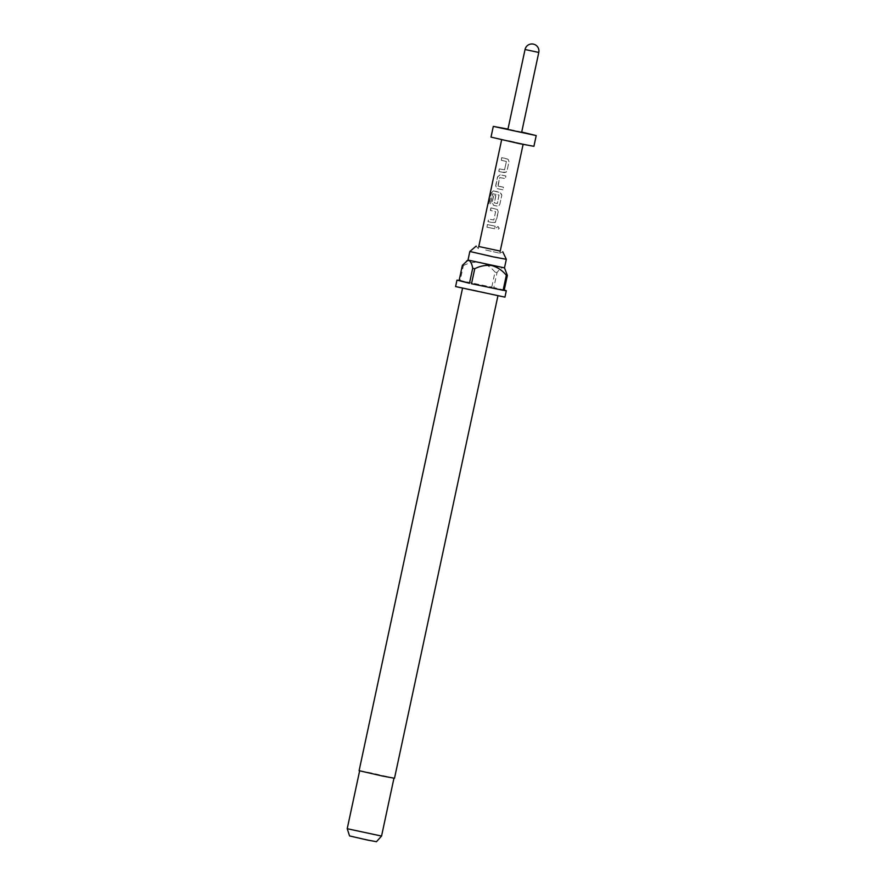 <?xml version="1.0" encoding="UTF-8"?>
<svg xmlns="http://www.w3.org/2000/svg" width="886" height="886" viewBox="0 0 886 886"><rect width="100%" height="100%" fill="white"/><g stroke="black" fill="none" stroke-linecap="round" stroke-linejoin="round"><path stroke-width="0.66" stroke-dasharray="4.43 3.32" d="M499.272 228.444L498.087 226.517L496.282 227.78L497.567 229.74L499.272 228.444M499.172 228.433L498.01 226.506L496.238 227.78L497.489 229.718L499.172 228.433M502.451 172.227L506.116 172.161L507.058 170.688L508.985 161.673L508.143 159.303L501.83 157.686L501.277 160.255L506.382 161.485L504.599 169.802L499.416 168.927L498.873 171.496L502.451 172.227M500.202 174.808L497.733 176.823L495.795 185.827L497.234 188.618L502.949 189.814L503.503 187.245L497.888 185.883L499.671 177.554L505.374 178.573L505.917 176.004L500.103 174.786L497.589 176.779L495.662 185.794L497.135 188.596L502.971 189.814L503.514 187.245L497.998 186.082M498.098 186.104L499.759 177.588L505.363 178.573L505.928 176.004L500.103 174.786M493.203 190.867L491.464 193.048L489.138 203.858L490.467 204.101L492.804 193.768L499.017 195.02L497.367 203.547L494.333 202.916L495.905 195.596L493.79 195.175L492.206 202.562L493.657 205.353L497.013 206.05L498.94 205.618L499.881 204.145L501.808 195.141L500.967 192.771L493.026 190.833L491.265 193.004L488.95 203.813L490.301 204.057L492.638 193.724L498.984 195.009L497.334 203.536L494.233 202.894L495.806 195.573L493.657 195.141L492.073 202.529L493.557 205.319L496.98 206.039L498.951 205.607L499.892 204.145L501.83 195.13L499.937 192.218L493.026 190.833M491.686 222.408L495.352 222.353L496.293 220.88L498.22 211.865L497.378 209.495L490.933 207.845L490.379 210.414L495.595 211.665L493.812 219.983L488.662 219.119L488.108 221.688L491.686 222.408M491.065 207.878L490.523 210.447L495.628 211.676L493.845 219.994L488.518 219.086L487.964 221.655L493.391 222.763L495.363 222.342L498.242 211.865L497.345 209.473L490.933 207.845M490.512 227.901L494.598 228.765L495.152 226.196L487.488 224.612L486.935 227.181L490.512 227.901M500.225 251.092L478.772 246.496M506.316 259.299L469.857 251.48M394.503 778.262L359.107 770.676M474.763 290.309L462.57 288.061L469.846 289.932L497.965 295.647L474.763 290.309M468.018 260.052L504.488 267.882M504.942 297.142L455.592 286.566M462.37 265.368L463.4 265.545L460.188 280.552L491.774 287.097L460.188 280.552M381.556 836.063L347.223 828.698M371.467 772.969L359.638 770.787L366.704 772.603L393.971 778.141L371.467 772.969M376.461 841.7L349.56 835.93M485.705 249.996L499.77 253.23L485.705 249.996M521.621 132.457L507.888 129.511M533.915 146.312L490.999 137.108M521.71 132.036L507.977 129.09M509.118 140.774L523.183 144.008L509.118 140.774M505.341 158.395L501.686 157.653L501.144 160.222L506.349 161.474L504.566 169.791L499.283 168.894L498.729 171.463L504.156 172.571L506.127 172.15L507.069 170.688L508.996 161.673L508.11 159.281L505.341 158.395M490.999 225.31L487.344 224.579L486.791 227.148L494.621 228.765L495.163 226.196L490.999 225.31M504.234 290.043L493.812 287.562L497.035 272.545L494.997 272.091L491.774 287.097M505.142 268.912L503.58 267.561C501.554 267.55 499.372 269.211 497.035 272.545M504.145 290.464L493.812 287.562M494.997 272.091C491.099 267.328 486.292 264.083 480.577 262.378C474.608 261.691 468.882 262.743 463.4 265.545M525.044 49.505L538.777 52.451M500.158 251.425L499.77 253.23L502.772 251.823M476.159 246.109L478.318 248.645L478.706 246.829"/><path stroke-width="1.33" d="M478.772 246.496L500.225 251.092M476.159 246.098L469.846 251.48L493.757 256.984L506.327 259.299L502.772 251.801M462.492 288.426L359.107 770.676L382.309 776.014L394.503 778.262L497.888 296.013M504.477 267.871L468.007 260.063L469.846 251.48M468.007 260.063L462.37 265.368L459.147 280.375L456.977 280.131L455.592 286.566L504.942 297.142L506.316 290.708L504.234 290.043M456.977 280.131L469.48 283.287L472.703 268.27L474.741 268.735L471.518 283.741L503.115 290.287L506.327 275.269L507.368 275.446L504.145 290.464L506.316 290.708M381.556 836.063L376.461 841.7L367.192 839.994L349.56 835.93L347.223 828.709L381.556 836.063L393.949 778.24M507.888 129.511L521.621 132.457L538.777 52.451L525.044 49.505L507.888 129.511M507.977 129.09L493.303 126.388L490.999 137.108L519.118 143.587L533.915 146.312L536.207 135.591L521.71 132.036M493.303 126.388L536.207 135.591M474.741 268.735C480.212 265.933 485.938 264.881 491.918 265.567C497.622 267.273 502.428 270.507 506.327 275.269M471.518 283.741L503.115 290.287M507.368 275.446L504.488 267.882L506.327 259.299M459.147 280.375L469.48 283.287M466.656 260.938L468.915 260.384C470.71 261.425 471.972 264.05 472.703 268.27M347.223 828.698L359.627 770.875M478.706 246.829L501.642 139.8M500.158 251.425L523.105 144.396M538.777 52.451A7.022 7.022 0 0 0 533.383 44.112A7.022 7.022 0 0 0 525.044 49.505"/></g></svg>
